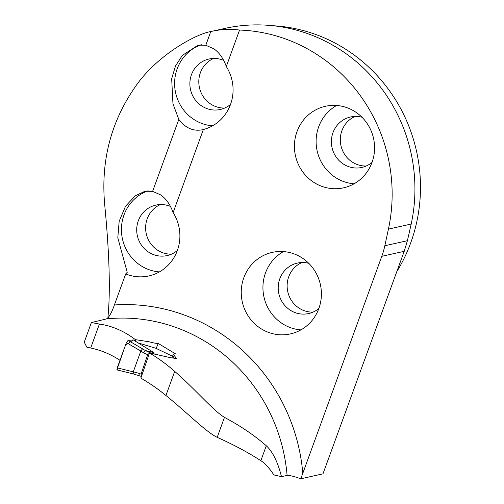 <?xml version="1.0" encoding="UTF-8"?>
<svg xmlns="http://www.w3.org/2000/svg" width="504" height="504" viewBox="0 0 504 504"><rect width="100%" height="100%" fill="white"/><g stroke="black" fill="none" stroke-linecap="round" stroke-linejoin="round"><path stroke-width="0.76" d="M119.99 360.291C110.666 354.23 100.895 350.141 90.688 348.006L86.864 347.206L84.25 342.185L91.394 322.554M149.512 352.983A169.029 161.904 -102.6 0 1 174.699 371.41L165.929 395.501A189.712 181.711 -102.6 0 0 140.855 378.12L149.512 352.983L170.932 357.771L176.532 358.501L173.269 354.274L175.285 353.714L158.294 343.489C156.347 343.495 153.292 342.928 149.127 341.794L135.381 339.639C124.16 331.096 112.172 325.905 99.408 324.053L91.4 322.56L106.502 318.9L107.862 317.986C110.168 315.183 112.348 310.842 114.402 304.97A181.761 174.094 77.4 0 1 302.797 473.344L300.749 478.8C294.223 476.387 289.668 475.266 287.091 475.417A169.029 161.904 -102.6 0 0 106.502 318.9M165.929 395.501C185.944 411.535 205.947 432.004 217.192 437.346C233.276 444.509 247.836 452.29 260.858 460.688C265.091 463.422 269.419 468.172 273.861 474.938A81.138 12.934 20 0 1 281.49 476.671L287.091 475.417M174.699 371.41C194.582 388.452 213.381 410.861 224.469 417.35C240.723 426.069 254.665 435.538 266.295 445.756C272.708 451.685 277.773 461.985 281.49 476.671M211.869 31.311L224.797 28.432A161.475 154.665 77.4 0 1 314.458 36.238A161.475 154.665 77.4 0 1 411.207 224.022L407.402 240.71L404.221 251.307L381.793 256.309A79.544 76.192 77.4 0 0 384.836 245.744L388.426 229.106A161.475 154.665 77.4 0 0 239.558 30.051C230.366 28.841 221.136 29.257 211.869 31.311L210.779 31.563L205.796 45.265L198.192 45.133L182.379 55.377L175.543 65.879L171.669 78.725L172.96 103.805L178.813 119.398L152.618 191.363L145.039 191.224L135.286 195.791L125.509 206.256L119.171 221.294L117.804 237.775L127.235 272.324L125.704 273.911L114.402 304.97M210.779 31.563C196.339 33.837 155.698 55.415 133.888 88.843C110.2 123.732 100.529 162.937 104.87 206.464C109.5 255.056 110.502 292.226 107.869 317.98M296.976 131.683A41.763 39.999 77.4 0 1 325.408 106.294A41.763 39.999 77.4 0 1 348.598 108.316A41.763 39.999 77.4 0 1 374.497 150.538A41.763 39.999 77.4 0 1 343.589 187.816A41.763 39.999 77.4 0 1 304.366 173.956A41.763 39.999 77.4 0 1 296.976 131.683M243.797 277.78A41.763 39.999 -102.6 0 0 251.187 320.059A41.763 39.999 -102.6 0 0 290.411 333.913A41.763 39.999 -102.6 0 0 321.319 296.636A41.763 39.999 -102.6 0 0 295.42 254.413A41.763 39.999 -102.6 0 0 272.236 252.391A41.763 39.999 -102.6 0 0 243.797 277.78M178.813 119.398C185.377 128.054 193.24 131.512 202.394 129.767L203.345 129.534L173.111 212.606A41.763 39.999 77.4 0 1 148.907 275.934A41.763 39.999 77.4 0 1 125.704 273.911M381.793 256.309L302.797 473.344M239.558 30.051L226.29 66.509C223.511 58.621 219.385 52.725 213.904 48.819L205.796 45.265M203.345 129.534A41.763 39.999 -102.6 0 0 226.29 66.509M404.221 251.307L322.963 473.848L300.749 478.8M135.381 339.639L134.915 340.899M136.017 339.885L135.526 341.284M158.294 343.489L156.108 348.39M152.618 191.363L160.732 194.916C166.207 198.822 170.333 204.719 173.111 212.606M148.151 190.796A41.763 39.999 -102.6 0 0 121.842 235.544A41.763 39.999 -102.6 0 0 159.396 271.914M201.285 44.711A41.763 39.999 -102.6 0 0 175.02 89.466A41.763 39.999 -102.6 0 0 212.568 125.811M396.295 272.469A159.088 152.378 -102.6 0 0 321.495 36.704A159.088 152.378 -102.6 0 0 273.067 25.736M283.437 251.578A41.763 39.999 -102.6 0 0 263.976 297.02A41.763 39.999 -102.6 0 0 300.901 329.887M308.801 263.34A25.849 24.759 -102.6 0 0 297.392 263.082A25.849 24.759 -102.6 0 0 278.851 293.7A25.849 24.759 -102.6 0 0 308.643 313.545A25.849 24.759 -102.6 0 0 318.868 308.467M301.953 262.521A25.849 24.759 -102.6 0 0 287.778 291.715A25.849 24.759 -102.6 0 0 313.009 312.115M170.478 206.457A25.849 24.759 -102.6 0 0 170.239 206.357A25.849 24.759 -102.6 0 0 155.887 205.109A25.849 24.759 -102.6 0 0 137.346 235.727A25.849 24.759 -102.6 0 0 167.139 255.572A25.849 24.759 -102.6 0 0 177.358 250.488M160.442 204.542A25.849 24.759 -102.6 0 0 146.267 233.736A25.849 24.759 -102.6 0 0 171.505 254.142M223.656 60.354A25.849 24.759 -102.6 0 0 223.417 60.26A25.849 24.759 -102.6 0 0 209.059 59.006A25.849 24.759 -102.6 0 0 190.518 89.63A25.849 24.759 -102.6 0 0 220.311 109.475A25.849 24.759 -102.6 0 0 230.536 104.391M213.62 58.445A25.849 24.759 -102.6 0 0 199.445 87.639A25.849 24.759 -102.6 0 0 224.677 108.045M336.615 105.481A41.763 39.999 -102.6 0 0 317.155 150.923A41.763 39.999 -102.6 0 0 354.079 183.79M361.979 117.237A25.849 24.759 -102.6 0 0 350.57 116.985A25.849 24.759 -102.6 0 0 332.029 147.603A25.849 24.759 -102.6 0 0 361.822 167.448A25.849 24.759 -102.6 0 0 372.04 162.37M355.125 116.424A25.849 24.759 -102.6 0 0 340.95 145.612A25.849 24.759 -102.6 0 0 366.188 166.018M155.799 348.251L172.544 356.252L155.799 348.251L138.184 342.928M126.416 342.619L117.23 367.857L133.27 371.826L140.837 351.042L126.416 342.619L128.098 340.376L133.371 339.948L153.909 352.649L145.385 350.532L149.959 352.712L155.453 354.192M175.09 358.672L172.526 356.731M128.098 340.376L145.385 350.532M149.959 352.712L147.666 354.715L141.076 374.119L141.7 376.482M173.414 357.714L173.584 356.756M117.338 369.949L117.23 367.857M142.525 348.806L140.837 351.042M145.354 350.532L143.627 352.794L140.818 351.08M133.27 371.826L133.213 373.911L141.466 376.425M133.283 371.788L139.186 373.382L139.098 375.505M116.953 369.545L125.458 345.246L133.371 339.948M99.408 324.053L90.688 348.006M388.426 229.106L411.207 224.022M384.836 245.744L407.402 240.71M260.858 460.688L266.295 445.756M217.192 437.346L224.469 417.35M139.186 373.382L141.076 374.119M147.666 354.715L143.627 352.794M173.269 354.274L171.902 358.023M117.249 369.968L133.226 373.918"/></g></svg>
